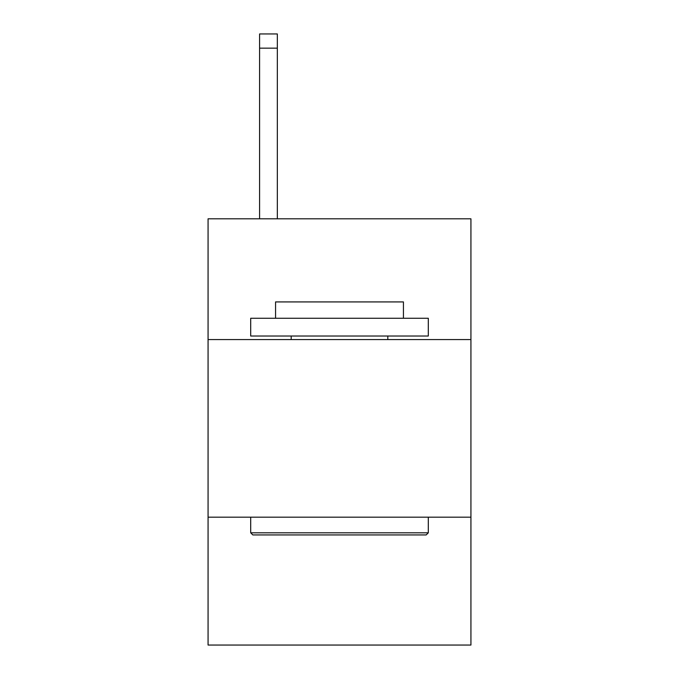 <?xml version="1.0" encoding="UTF-8"?>
<svg xmlns="http://www.w3.org/2000/svg" width="679" height="679" viewBox="0 0 679 679"><rect width="100%" height="100%" fill="white"/><g stroke="black" fill="none" stroke-linecap="round" stroke-linejoin="round"><path stroke-width="1.02" d="M470.929 339.568L470.929 218.799L208.071 218.799L208.071 339.568L470.929 339.568L470.929 645.05L208.071 645.05L208.071 339.568M470.929 517.177L208.071 517.177M252.826 534.933L250.695 532.803L428.305 532.803L426.174 534.933L252.826 534.933M428.305 318.256L428.305 336.02L250.695 336.02L250.695 318.256L428.305 318.256M275.564 318.256L275.564 301.917L403.436 301.917L403.436 318.256M428.305 517.177L428.305 532.803M250.695 517.177L250.695 532.803M387.811 336.02L387.811 339.568M291.189 336.02L291.189 339.568M277.338 218.799L277.338 48.158L259.582 48.158L259.582 33.95L277.338 33.95L277.338 48.158M259.582 218.799L259.582 48.158"/></g></svg>
